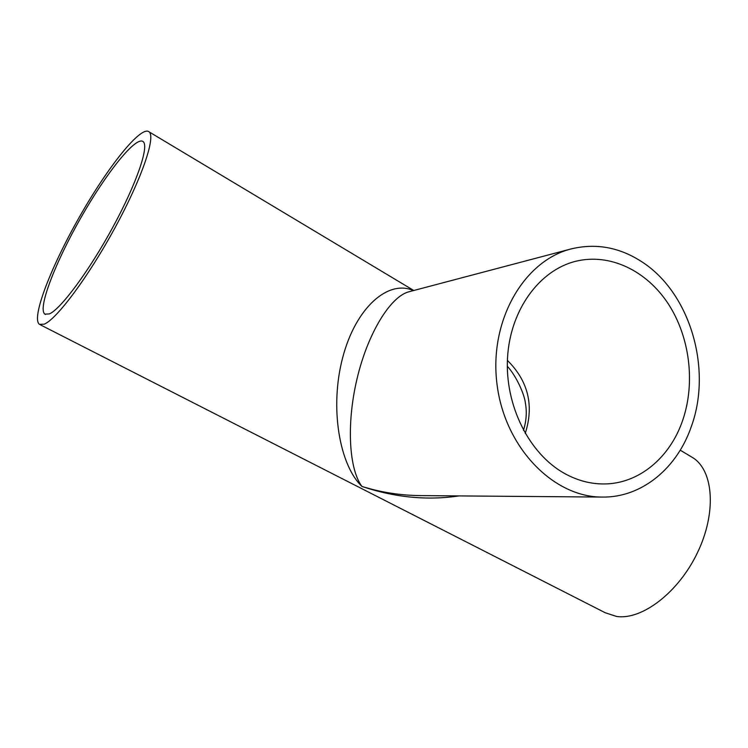 <?xml version="1.0" encoding="UTF-8"?>
<svg xmlns="http://www.w3.org/2000/svg" width="748" height="748" viewBox="0 0 748 748"><rect width="100%" height="100%" fill="white"/><g stroke="black" fill="none" stroke-linecap="round" stroke-linejoin="round"><path stroke-width="1.12" d="M525.227 433.485C534.194 405.463 528.247 381.106 507.406 360.396M413.41 290.598C388.446 279.219 355.711 307.353 342.631 357.825C329.363 408.156 339.676 465.434 361.976 486.452C349.26 469.819 346.1 424.92 357.002 378.937C367.82 332.935 390.708 296.124 409.175 291.711L409.184 291.711M420.058 495.597L420.021 495.597C400.133 495.363 380.788 492.315 361.976 486.452C394.86 497.504 427.22 500.655 459.057 495.915M564.572 473.475C529.079 453.83 504.666 405.164 507.546 357.46C510.304 309.719 539.542 270.093 575.848 261.258C609.938 252.899 646.562 270.692 668.216 303.753C689.843 336.918 695.556 382.883 682.69 420.301C670.086 457.589 638.829 483.984 603.851 483.956C590.406 484.003 577.316 480.515 564.572 473.475M642.495 262.221C690.133 293.291 712.171 368.493 691.601 425.771C677.51 467.837 642.055 497.663 602.383 497.074C553.389 497.355 504.722 447.482 497.018 384.285C488.837 321.135 523.637 260.772 571.173 248.916C596.184 242.904 619.952 247.336 642.495 262.221M44.197 324.183C56.642 319.303 88.376 276.769 114.902 227.962C141.512 179.155 155.818 137.37 149.198 131.929C141.335 124.804 108.254 166.271 79.821 216.266C51.257 266.157 31.005 318.134 39.401 324.323L44.197 324.183M40.102 324.688L605.197 612.743L616.558 616.455C641.887 620.288 678.408 592.575 697.379 552.856C716.556 513.212 713.704 471.521 693.443 458.094L690.03 456.046M49.359 313.926C60.7 309.204 89.106 270.954 112.714 227.448C136.398 183.943 149.207 146.589 143.242 141.718C136.248 135.388 106.674 172.367 81.102 217.322C55.417 262.174 37.391 308.615 44.852 314.123L49.359 313.926M507.312 366.193C516.905 376.777 524.535 395.019 525.339 402.751C527.022 411.83 526.396 421.021 523.46 430.324M571.173 248.916L409.175 291.711M602.383 497.074L420.021 495.597M693.443 458.094L680.241 450.184M413.784 290.495L149.198 131.929M45.516 314.459L44.852 314.123"/></g></svg>
